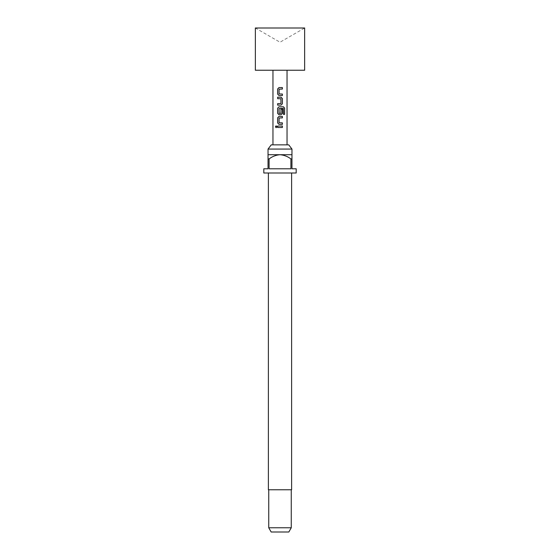 <?xml version="1.0" encoding="UTF-8"?>
<svg xmlns="http://www.w3.org/2000/svg" width="560" height="560" viewBox="0 0 560 560"><rect width="100%" height="100%" fill="white"/><g stroke="black" fill="none" stroke-linecap="round" stroke-linejoin="round"><path stroke-width="0.42" stroke-dasharray="2.8 2.1" d="M276.15 127.673L276.969 126.756L276.15 125.846M278.999 95.522L282.38 95.522M282.38 89.061L279.076 89.166L279.076 93.94L282.38 94.038M278.999 87.584L282.38 87.584M277.641 105.126L281.043 105.126M277.641 103.649L280.945 103.551M277.641 98.672L280.945 98.77M277.641 97.195L281.043 97.195M278.999 114.737L281.043 114.737M283.318 108.444L279.076 108.542L279.076 113.323L280.945 113.323M278.999 106.806L283.493 106.806M280.924 113.323L280.924 109.116L282.38 109.116M278.999 124.341L282.38 124.341M282.38 117.887L279.076 117.985L279.076 122.766L282.38 122.864M278.999 116.41L282.38 116.41M277.641 127.498L282.38 127.498M277.641 126.021L282.38 126.021M288.736 144.851L271.264 144.851M304.64 70.238L255.36 70.238M280 28L255.36 28L280 42.224L304.64 28L280 28M291.963 149.072L268.037 149.072M291.613 489.762L268.387 489.762M296.191 173.005L263.809 173.005M291.263 527.779L268.737 527.779M288.827 532L271.173 532M268.037 158.928L268.037 154.707L291.963 154.707L291.963 158.928L290.906 158.928L290.906 168.784L269.094 168.784L269.094 158.928L268.037 158.928L268.037 168.784L263.809 168.784M296.191 168.784L291.963 168.784L291.963 158.928M280 173.005L268.387 173.005L280 173.005M290.906 158.928C287.679 156.457 284.046 155.05 280 154.707C275.982 155.036 272.349 156.443 269.094 158.928M290.906 168.784L269.094 168.784L290.906 168.784M283.255 108.444L283.339 114.394L284.62 114.394M280.924 98.77L280.924 103.551"/><path stroke-width="0.84" d="M276.15 125.846L275.478 126.756L276.15 127.673M276.906 126.756L276.108 125.839L275.38 126.756L276.115 127.673L276.906 126.756M278.999 87.584L277.69 88.963L277.69 94.136L278.999 95.522L282.38 95.522L282.38 94.038L279.076 93.94L279.076 89.166L282.38 89.061L282.38 87.584L278.978 87.584L277.641 88.963L277.641 94.136L278.978 95.522M282.331 95.522L282.331 94.038M277.69 103.649L277.69 105.126M277.69 97.195L277.69 98.672M278.999 106.806L277.69 108.185L277.69 113.358L278.999 114.737L281.043 114.737L282.38 113.358L282.38 109.116L280.945 109.116L280.945 113.323L279.174 113.421L279.076 108.542L283.318 108.444L283.409 114.394L284.62 114.394L284.62 108.185L283.493 106.806L278.978 106.806L277.641 108.185L277.641 113.358L278.978 114.737M281.022 114.737L282.331 113.358L282.331 109.116M278.999 116.41L277.69 117.789L277.69 122.962L278.999 124.341L282.38 124.341L282.38 122.864L279.076 122.766L279.076 117.985L282.38 117.887L282.38 116.41L278.978 116.41L277.641 117.789L277.641 122.962L278.978 124.341M282.331 124.341L282.331 122.864M277.69 126.021L277.69 127.498M280 97.195L281.043 97.195L282.38 98.574L282.38 103.747L281.043 105.126L277.641 105.126L277.641 103.649L280.945 103.551L280.945 98.77L277.641 98.672L277.641 97.195L280 97.195M280 126.021L282.38 126.021L282.38 127.498L277.641 127.498L277.641 126.021L280 126.021M255.36 28L304.64 28L304.64 70.238L255.36 70.238L255.36 28M268.037 149.072L271.264 144.851L288.736 144.851L291.963 149.072L268.037 149.072L268.037 158.928L269.094 158.928L269.094 168.784L290.906 168.784L290.906 158.928L291.963 158.928L291.963 168.784L296.191 168.784L296.191 173.005L263.809 173.005L263.809 168.784L268.037 168.784L268.037 158.928M268.387 173.005L268.387 489.762L291.613 489.762L291.613 173.005M291.263 527.779L288.827 532L271.173 532L268.737 527.779L291.263 527.779L291.263 489.762M291.963 158.928L291.963 154.707L268.037 154.707M269.094 158.928C272.349 156.443 275.982 155.036 280 154.707C284.046 155.05 287.679 156.457 290.906 158.928M282.331 127.498L282.331 126.021M282.331 117.887L282.331 116.41M284.522 114.394L284.62 108.185M284.522 108.185L283.423 106.806M281.022 105.126L282.38 103.747M282.331 103.747L282.38 98.574M282.331 98.574L281.022 97.195M282.331 89.061L282.331 87.584M287.042 144.851L287.042 70.238M272.958 144.851L272.958 70.238M291.963 154.707L291.963 149.072M268.737 527.779L268.737 489.762"/></g></svg>
